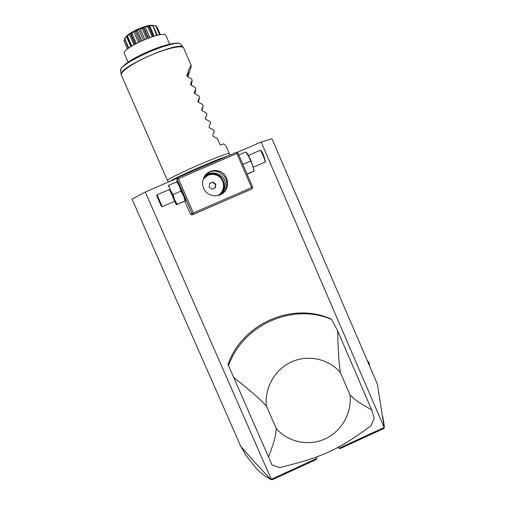 <?xml version="1.0" encoding="UTF-8"?>
<svg xmlns="http://www.w3.org/2000/svg" width="505" height="505" viewBox="0 0 505 505"><rect width="100%" height="100%" fill="white"/><g stroke="black" fill="none" stroke-linecap="round" stroke-linejoin="round"><path stroke-width="0.76" d="M145.282 192.02L271.311 479.314L270.926 479.516C261.154 469.347 251.092 458.262 240.733 446.269L132.07 199.115L145.282 192.02L177.665 178.05M236.776 152.548L261.161 142.031L271.968 138.755L377.349 384.09L384.267 427.735L383.592 428.638L340.219 448.547L338.905 448.288L338.401 447.133M240.733 446.269L245.986 455.264M261.161 142.031L384.267 427.735M384.027 427.577L338.905 448.288L338.142 447.272M271.217 479.624L272.239 479.75L316.086 459.626L316.932 458.376L316.338 457.019M316.932 458.376L271.311 479.314M184.855 201.268L190.53 214.259L192.152 214.896L252.014 188.895L252.696 187.153L237.975 153.078L237.161 152.674L236.877 153.482L178.416 178.707L177.526 178.398L177.867 177.558L236.239 152.384L237.161 152.674M331.64 319.476L330.188 318.617C291.795 301.857 242.129 323.819 228.007 364.408L228.538 365.689C242.785 324.734 292.906 302.564 331.64 319.476L337.574 330.68L371.661 409.852L374.199 418.304L371.023 425.709C338.602 449.728 322.285 457.271 279.669 467.573L272.081 465.055L228.538 365.689M383.345 420.185L384.337 427.464M270.926 479.516C264.626 476.051 259.671 472.27 256.06 468.16L253.087 464.348M193.844 214.189L192.096 213.501L190.53 214.259M176.794 181.762L177.179 179.313L192.096 213.501M185.505 200.075L181.8 190.839L177.236 181.832L168.847 185.165L168.304 186.496M177.179 179.313L177.526 178.398M178.416 178.707L193.352 212.952L251.623 187.62L252.424 187.993M251.623 187.62L236.877 153.482M210.099 171.574C212.977 170.374 215.913 170.229 218.899 171.138C229.737 174.036 230.64 190.802 220.174 194.772C215.976 196.439 211.961 196.066 208.123 193.649C199.955 188.605 201.167 175.008 210.099 171.574M193.352 212.952L192.992 213.836M221.259 194.236C225.539 191.275 227.307 187.077 226.556 181.636C226.164 177.829 223.406 174.547 218.286 171.801C215.124 170.816 212.264 170.911 209.714 172.085L204.695 176.049M204.14 176.939L208.224 174.042C210.673 172.912 213.508 172.723 216.733 173.486C221.916 175.664 224.706 178.562 225.11 182.16C225.804 187.191 224.188 191.382 220.262 194.734M203.957 177.287L207.757 174.661C210.465 173.531 213.224 173.392 216.039 174.25L216.733 173.486M219.921 194.88C227.256 189.482 224.845 176.662 216.039 174.25M203.452 178.94L207.997 175.317C210.579 174.244 213.211 174.124 215.887 174.957C225.097 177.514 226.272 191.572 217.623 195.568L218.236 195.227M215.768 184.186L212.876 182.027L209.569 183.46L209.165 187.046L212.068 189.198L215.364 187.765L215.768 184.186L215.49 184.426L212.611 182.286L209.556 183.612M215.098 187.885L215.49 184.426M174.629 201.306L176.586 204.727L185.524 200.826L185.057 200.939L183.612 195.788L180.954 191.117L179.414 186.175L176.693 181.781M180.954 191.117L173.064 194.532L170.343 190.095L168.847 185.165M185.057 200.939L177.223 204.336L174.553 199.715L173.064 194.532M176.586 204.727L177.223 204.336M176.018 204.171L169.459 189.47M172.167 195.113L169.56 189.425L157.055 194.829L162.244 206.671L174.749 201.255L172.167 195.113M157.055 194.829L156.72 195.675L158.974 200.845L161.392 206.337L162.244 206.671M254.072 170.134L251.111 160.855C249.167 156.449 247.69 153.779 246.68 152.851L245.765 151.967L238.796 154.972M247.134 174.275L254.103 171.043L252.841 165.817L249.325 157.541L245.765 151.967M254.002 171.056L247.046 174.067M250.48 161.051L242.842 164.352M259.987 150.332C260.624 150.547 261.704 152.346 263.212 155.736C264.494 158.785 265.131 160.861 265.125 161.947L264.904 162.206M265.359 161.341L263.73 155.534C262.373 152.485 261.401 150.869 260.82 150.673L260.226 150.427M371.661 409.852C356.486 401.424 354.087 398.811 350.041 394.973C352.073 412.932 341.614 431.384 325.087 438.927C308.58 446.515 288.039 442.197 276.273 428.537C275.705 434.515 275.673 438.239 268.515 456.993M276.273 428.537L266.432 406.026C260.618 400.023 257.367 396.318 233.626 377.393M350.041 394.973L340.364 372.545C328.749 358.878 308.258 354.327 291.619 361.851C274.954 369.313 264.323 387.928 266.432 406.026M340.364 372.545C339.278 364.465 338.451 359.648 337.574 330.68M168.632 181.945L167.401 180.405C166.707 179.698 182.141 172.053 199.601 164.548C215.66 157.611 229.175 152.617 229.276 153.501L225.987 145.894L223.835 143.925L220.174 144.916L217.421 138.553L213.123 136.318L212.731 135.409L214.297 131.332L213.748 130.063L209.423 127.778L209.032 126.869L210.617 122.829L210.067 121.56L205.724 119.23L205.327 118.322L206.93 114.319L206.381 113.051L202.019 110.671L201.621 109.762L203.244 105.804L202.694 104.529L198.307 102.105L197.916 101.196L199.557 97.276L199.002 96.001L194.595 93.532L194.198 92.623L195.858 88.741L195.309 87.466L190.877 84.947L190.48 84.038L192.159 80.194L191.61 78.919L187.153 76.356L186.762 75.441L188.46 71.641L188.182 71.003C190.038 66.982 191.048 65.151 191.225 65.517C191.37 66.187 190.265 69.936 187.904 76.773M169.636 44.162L165.918 35.577C164.781 29.347 121.434 48.007 124.331 53.492L128.125 62.222M128.415 48.31L124.514 38.689C126.944 35.552 127.784 34.757 127.026 36.303L127.153 36.202C129.57 33.374 130.946 32.465 131.275 33.475L131.452 33.374C133.459 30.994 135.195 30.085 136.672 30.654L136.337 31.152L140.725 41.233M136.672 30.654L139.247 28.633L142.536 28.185L142.195 28.646L146.57 38.721M142.195 28.646L140.011 28.545L138.698 29.094L137.461 30.628L136.88 30.552M137.461 30.628L141.848 40.716M136.337 31.152L134.854 30.893L139.588 41.77M134.854 30.893L133.642 31.525L138.357 42.37M133.642 31.525L131.969 33.425L136.318 43.417M131.275 33.475L131.01 33.986L135.346 43.948M131.969 33.425L131.452 33.374M131.01 33.986L130.34 33.45L129.381 34.087L134.002 44.699M129.381 34.087L127.563 36.265L131.805 46.005M127.026 36.303L126.881 36.796L131.092 46.46L126.869 36.808L127.033 35.899L126.446 36.455L130.871 46.605M127.563 36.265L127.153 36.202M126.446 36.455L124.773 38.79L128.8 48.025M124.609 39.579L123.927 40.69L127.544 48.991M123.927 40.69L127.506 49.023M156.335 26.55L156.973 26.853L160.382 34.712M156.973 26.853L156.411 26.721M142.536 28.185L142.745 28.11C142.965 26.841 144.758 26.266 148.116 26.405L148.3 26.355C147.391 25.591 148.855 25.307 152.699 25.515L156.089 25.982L159.902 34.782M155.736 25.622L159.574 34.839M155.679 25.856L152.983 25.591M152.895 25.395L152.485 25.42M152.838 25.502L157.39 35.274M152.699 25.515L156.676 35.438M152.51 25.831L149.638 25.616L154.189 36.101M149.638 25.616L148.609 25.812L148.83 26.531L153.116 36.417M148.116 26.405L147.826 26.797L152.138 36.726M148.83 26.531L148.3 26.355M147.826 26.797L145.156 26.708L149.84 37.496M145.156 26.708L143.906 27.106L148.615 37.938M143.906 27.106L143.332 28.229L147.7 38.285M143.332 28.229L142.745 28.11M140.011 28.545L144.752 39.453M138.698 29.094L143.445 40.009M125.884 36.985C127.948 34.372 132.398 31.575 139.228 28.602C145.036 26.241 149.423 25.136 152.384 25.275M187.847 76.741L188.46 71.641M191.395 85.231L192.159 80.194M194.917 93.709L195.858 88.741M198.421 102.168L199.557 97.276M201.905 110.601L203.244 105.804M205.396 118.921L206.93 114.319M121.415 75.169L121.269 74.715C116.939 67.683 181.32 39.687 183.454 47.678L183.687 48.095C182.797 44.92 168.228 47.836 151.891 54.78C134.09 62.172 119.477 72.146 121.415 75.169L167.407 180.418M183.454 47.678L181.162 44.775C178.959 36.871 116.485 64.034 120.714 71.06L121.269 74.715M186.762 75.441L186.724 75.769M384.147 425.077L382.758 416.581M244.887 453.856L256.06 468.16M218.286 171.801L218.899 171.138M185.499 199.923L185.524 200.826M254.047 169.522L254.103 171.043M253.478 167.155L265.068 162.137M248.435 155.351L259.886 150.408M265.441 161.127L265.125 161.947M369.464 365.734L369.073 362.729L367.154 360.355M169.522 181.566C174.187 178.663 184.533 173.726 200.554 166.751M200.58 166.745C213.287 161.297 222.276 157.756 227.559 156.127M229.541 155.269L229.276 153.501M134.961 44.156L130.429 33.747M153.343 36.354L148.956 26.247M181.162 44.775C177.792 36.833 120.865 60.43 120.663 70.561M183.687 48.095L191.225 65.517"/></g></svg>
